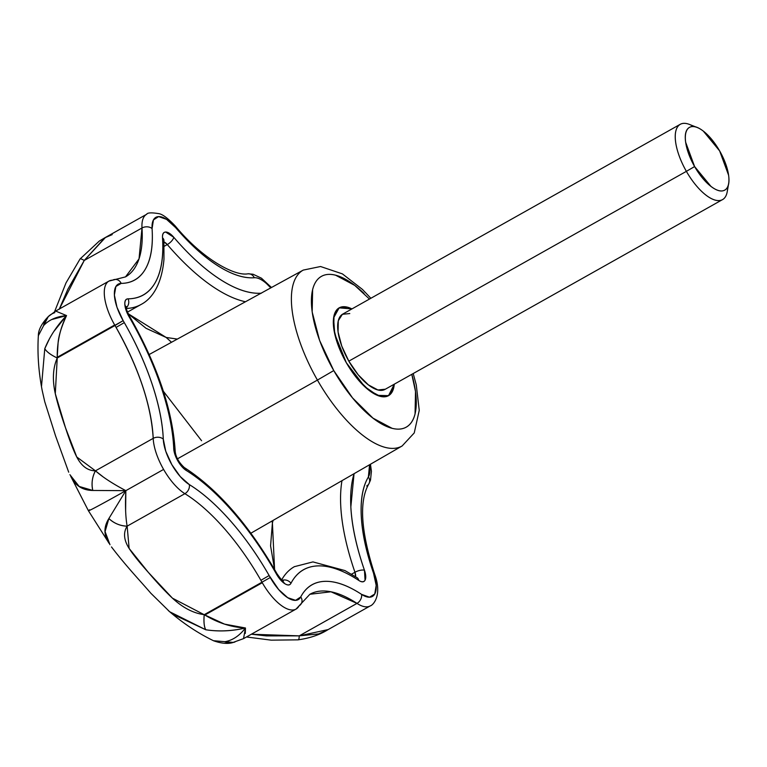 <?xml version="1.0" encoding="UTF-8"?>
<svg xmlns="http://www.w3.org/2000/svg" width="767" height="767" viewBox="0 0 767 767"><rect width="100%" height="100%" fill="white"/><g stroke="black" fill="none" stroke-linecap="round" stroke-linejoin="round"><path stroke-width="1.15" d="M177.34 339.081L166.151 337.451L171.501 342.274A167.005 68.455 60.7 0 0 166.151 337.451L128.214 313.732L146.027 328.295L166.151 337.451L177.311 339.1M201.577 440.728L163.371 391.256M346.32 362.714L334.738 333.981L333.568 317.941L339.158 307.855L351.948 308.909L347.422 307.183L338.813 308.056L334.009 315.573L333.75 328.602L338.074 345.16L346.32 362.714L357.23 378.61L369.157 390.413L380.259 396.328L388.869 395.465L393.672 387.939L394.286 384.181L388.533 395.667L377.316 395.331L364.613 386.53L346.32 362.714A50.373 20.651 -119.3 0 1 339.081 307.893A50.373 20.651 -119.3 0 1 351.948 308.909L347.422 307.183L338.813 308.056L334.009 315.573L333.75 328.602L338.074 345.16L346.32 362.714A50.373 20.651 -119.3 0 0 388.61 395.619A50.373 20.651 -119.3 0 0 394.276 384.181L393.672 387.939L388.869 395.465L380.259 396.328L369.157 390.413L357.23 378.61L346.32 362.714M317.423 380.077A100.889 41.36 60.7 0 0 402.234 445.905A100.889 41.36 -119.3 0 1 317.423 380.077L177.445 458.829L317.423 380.077A100.889 41.36 -119.3 0 1 303.042 270.205A100.889 41.36 60.7 0 0 317.423 380.077L333.76 370.576L317.423 380.077M369.464 299.063L354.728 285.382L335.649 275.219C329.781 273.714 324.853 274.212 320.865 276.714C316.876 279.207 314.125 283.512 312.62 289.629L312.179 311.996L319.599 340.423L333.76 370.576L352.494 397.862L372.963 418.13L392.042 428.293C397.9 429.798 402.838 429.299 406.826 426.807C410.815 424.304 413.557 420 415.062 413.892L415.513 391.515L411.793 374.334A86.498 35.455 -119.3 0 1 397.201 429.108A86.498 35.455 -119.3 0 1 333.76 370.576A86.498 35.455 -119.3 0 1 313.837 285.765A86.498 35.455 -119.3 0 1 364.047 293.502M261.442 293.186C249.687 294.049 236.092 289.562 220.666 279.734C205.24 269.898 189.612 255.756 173.783 237.3L165.643 232.046C163.313 232.142 162.268 234.06 162.518 237.78C163.764 256.849 161.358 271.758 155.298 282.505C149.239 293.253 140.16 298.699 128.079 298.842C125.721 298.871 124.638 300.731 124.829 304.413L129.029 316.656L129.527 316.253L129.029 316.656A168.385 69.03 -119.3 0 1 130.294 318.861L130.821 318.497L130.294 318.861C143.247 341.478 153.544 364.191 161.175 386.99C168.807 409.799 172.997 430.354 173.745 448.676L177.829 460.881L186.189 470.411A168.385 69.03 -119.3 0 1 275.142 571.77L275.66 571.405L275.142 571.77L276.398 573.984L284.739 583.629C287.75 585.557 289.83 585.432 290.971 583.275C296.8 572.211 305.688 566.42 317.605 565.912C329.532 565.413 343.242 570.236 358.735 580.389C361.756 582.383 363.865 582.326 365.054 580.226L364.459 570.245C356.377 546.938 351.832 525.865 350.835 507.006L354.047 473.709M175.221 451.648A7.2 5.11 177.7 0 0 173.745 448.676A15.829 6.491 60.7 0 0 186.189 470.411A7.2 5.273 -58.2 0 0 184.224 467.496A7.2 5.273 121.8 0 1 186.189 470.411C201.29 479.758 216.649 493.334 232.276 511.138C247.894 528.942 262.189 549.153 275.142 571.77A168.385 69.03 -119.3 0 1 276.398 573.984L276.945 573.658L276.398 573.984A15.829 6.491 60.7 0 0 290.971 583.275A7.2 6.347 -152.2 0 0 282.246 580.322A7.2 6.347 27.8 0 1 290.971 583.275A168.385 69.03 -119.3 0 1 358.735 580.389A7.2 5.148 -56.7 0 0 356.923 577.57A7.2 5.148 123.3 0 1 358.735 580.389A15.829 6.491 60.7 0 0 364.459 570.245A7.2 2.646 160.9 0 0 354.958 572.259L351.516 574.195L354.958 572.259L355.61 576.717A8.638 3.538 -119.3 0 0 354.958 572.259A175.585 71.973 -119.3 0 1 341.986 480.66A175.585 71.973 60.7 0 0 354.958 572.259A7.2 2.646 -19.1 0 1 364.459 570.245A168.385 69.03 -119.3 0 1 354.095 473.68M310.041 594.185A143.918 59.001 -119.3 0 1 356.991 603.389A7.2 5.148 123.3 0 0 361.545 594.358A151.118 61.945 60.7 0 0 300.731 596.937A7.2 6.347 27.8 0 1 301.412 603.437A7.2 6.347 27.8 0 1 299.082 605.844A40.296 16.519 -119.3 0 1 295.717 609.266A40.296 16.519 -119.3 0 1 262.285 582.728L204.827 615.038L262.285 582.728A40.296 16.519 -119.3 0 1 261.978 582.201L204.233 614.674L224.51 624.117L245.459 627.991C231.845 631.136 218.605 631.72 205.748 629.755L169.699 611.759C183.572 623.619 198.154 633.274 213.466 640.713L233.168 642.391L243.542 638.623L296.052 609.084L309.887 594.272L330.951 591.788L356.991 603.389A40.296 16.519 60.7 0 0 370.413 605.805A40.296 16.519 -119.3 0 1 356.991 603.389A7.2 5.148 -56.7 0 0 361.545 594.358A33.106 13.566 -119.3 0 0 373.519 573.131A7.2 2.646 -19.1 0 1 374.603 574.023A7.2 2.646 160.9 0 0 373.519 573.131A151.118 61.945 60.7 0 1 368.39 476.969A7.2 6.395 31.1 0 1 368.879 483.824A7.2 6.395 -148.9 0 0 368.39 476.969A33.106 13.566 -119.3 0 0 369.56 464.754L368.39 476.969C362.753 486.316 360.385 499.461 361.286 516.383C362.187 533.305 366.262 552.221 373.519 573.131L376.185 585.384L374.756 593.994L369.512 597.205L361.545 594.358C347.643 585.24 335.342 580.907 324.633 581.357C313.933 581.817 305.966 587.004 300.731 596.937L295.611 600.34L287.702 597.685L278.632 589.526L269.131 575.528C257.511 555.231 244.683 537.092 230.666 521.119C216.639 505.137 202.852 492.951 189.305 484.571A7.2 5.273 121.8 0 1 184.885 493.68A143.918 59.001 -119.3 0 1 260.905 580.312L269.131 575.528A151.118 61.945 60.7 0 0 189.305 484.571L180.255 476.566L171.827 464.639L165.758 451.245L163.285 439.127C162.614 422.684 158.846 404.228 152 383.759C145.155 363.299 135.912 342.916 124.292 322.619L123.151 320.644L114.983 325.515A143.918 59.001 -119.3 0 1 116.066 327.404L124.292 322.619A151.118 61.945 60.7 0 0 123.151 320.644L116.977 307.251L114.379 295.046L115.875 286.503L121.167 283.397C132.01 283.263 140.15 278.373 145.596 268.728C151.032 259.093 153.189 245.708 152.077 228.595L153.438 219.908L158.616 216.601L166.554 219.352L175.624 227.598C189.833 244.155 203.859 256.849 217.703 265.67C231.548 274.5 243.743 278.517 254.299 277.74A33.106 13.566 -119.3 0 1 270.789 287.874L266.59 283.665C261.863 279.466 257.77 277.491 254.299 277.74A7.2 6.443 -94.2 0 0 248.153 273.781A7.2 6.443 85.8 0 1 254.299 277.74A151.118 61.945 60.7 0 1 175.624 227.598A7.2 2.876 -40.6 0 0 175.336 226.102A7.2 2.876 139.4 0 1 175.624 227.598A33.106 13.566 -119.3 0 0 152.077 228.595A7.2 4.986 176.3 0 0 142 227.981A40.296 16.519 -119.3 0 1 146.813 214.185A40.296 16.519 60.7 0 0 142 227.981L139.038 258.853L125.51 276.887L108.943 281.096L55.627 311.076L48.302 316.589L38.35 335.697C37.286 353.29 38.542 371.449 42.137 390.192M89.614 509.787A71.964 1.256 150.2 0 0 88.435 510.764A71.964 1.256 -29.8 0 0 125.846 490.659A71.964 1.256 150.2 0 1 88.435 510.764L109.211 543.496C103.66 535.337 103.545 527.015 108.876 518.53L125.846 490.659L163.601 469.423A40.296 16.519 -119.3 0 1 153.199 438.36L95.453 470.833L102.615 476.47M53.795 331.526L66.537 315.582C61.408 326.886 58.599 336.013 58.091 342.954L57.218 357.297L114.676 324.987A40.296 16.519 -119.3 0 1 108.636 281.278A40.296 16.519 -119.3 0 1 112.567 280.176A7.2 6.404 89.3 0 1 115.453 279.418A7.2 6.404 89.3 0 1 121.167 283.397A7.2 6.404 -90.7 0 0 115.453 279.418M169.699 611.759L168.241 610.503M273.071 520.409L272.41 522.989L272.017 521.023L272.41 522.989L270.569 545.826L274.596 569.555M301.412 603.437A7.2 6.347 -152.2 0 0 300.731 596.937A33.106 13.566 -119.3 0 1 270.262 577.513A151.118 61.945 60.7 0 0 269.131 575.528L260.905 580.312L261.978 582.201L204.233 614.674C193.389 613.245 182.795 607.742 172.45 598.174C165.327 591.52 157.273 582.901 148.29 572.326C139.23 562.192 132.844 554.234 129.134 548.443C123.794 540.016 123.132 532.576 127.14 526.152L184.885 493.68A7.2 5.273 -58.2 0 0 189.305 484.571A33.106 13.566 -119.3 0 1 163.285 439.127A151.118 61.945 60.7 0 0 124.292 322.619L116.066 327.404C138.817 368.102 151.195 405.081 153.199 438.36L95.453 470.833C87.735 470.756 81.503 466.144 76.758 456.988C73.527 450.651 69.778 440.92 65.502 427.775C60.842 414.535 57.439 403.164 55.291 393.663C52.242 379.847 52.894 367.959 57.237 357.988L114.983 325.515A40.296 16.519 -119.3 0 1 114.676 324.987L57.218 357.297L57.237 357.988A21.591 7.411 -160 0 1 44.774 348.678L49.414 338.87M54.821 312.648A21.591 18.763 -135 0 0 48.168 316.713A21.591 18.763 -135 0 0 43.546 325.678C48.772 319.906 56.442 316.541 66.537 315.582L51.504 319.609M172.776 614.242L205.748 629.755A21.591 6.951 -79.1 0 1 204.233 614.674C203.61 621.654 204.108 626.687 205.748 629.755C218.691 631.768 231.931 631.183 245.459 627.991C231.596 627.31 218.058 622.986 204.827 615.038L172.45 598.174L148.29 572.326L129.134 548.443L127.14 526.152L184.885 493.68A40.296 16.519 -119.3 0 1 163.601 469.423L125.846 490.659L92.797 490.458C82.529 490.334 75.176 485.607 70.717 476.278L88.426 510.755M105.424 237.502L84.255 260.454L142 227.981A7.2 4.986 -3.7 0 1 152.077 228.595A151.118 61.945 60.7 0 1 121.167 283.397A33.106 13.566 -119.3 0 0 123.151 320.644L57.237 357.988L57.218 357.297C57.094 341.938 60.2 328.027 66.537 315.582L55.627 311.057M328.151 629.573L299.245 635.862L356.991 603.389L299.245 635.862L318.669 633.906L326.742 630.369L370.183 605.94C373.059 605.297 382.599 595.489 374.593 573.984C360.816 531.243 358.898 501.215 368.841 483.9L370.499 480.104L371.42 471.322L370.461 464.236M243.542 638.623L245.459 627.991L245.296 633.437M127.14 526.152A21.591 16.673 -154.4 0 1 108.876 518.53C114.091 523.372 120.179 525.913 127.14 526.152C125.548 517.131 125.117 505.3 125.846 490.659C112.787 483.766 102.653 477.151 95.453 470.833C92.174 477.016 91.292 483.565 92.797 490.458L125.846 490.659L125.625 510.86M59.193 309.302L67.822 289.303L84.255 260.454L142 227.981A143.918 59.001 -119.3 0 1 125.673 276.791M327.49 629.975C319.513 634.894 309.791 638.173 298.305 639.803A21.591 2.454 -96.9 0 0 299.245 635.862L266.322 635.891L251.365 634.213M295.707 609.266A40.296 16.519 60.7 0 1 262.285 582.728A40.296 16.519 60.7 0 1 261.978 582.201L270.262 577.513L261.978 582.201A143.918 59.001 -119.3 0 0 260.905 580.312A143.918 59.001 60.7 0 0 184.885 493.68A40.296 16.519 60.7 0 1 163.601 469.423A40.296 16.519 60.7 0 1 153.199 438.36A7.2 5.11 -2.3 0 1 163.285 439.127A7.2 5.11 177.7 0 0 153.199 438.36A143.918 59.001 -119.3 0 0 116.066 327.404A143.918 59.001 60.7 0 0 114.983 325.515A40.296 16.519 60.7 0 1 114.676 324.987A40.296 16.519 60.7 0 1 108.636 281.278M261.048 293.205A168.385 69.03 -119.3 0 1 173.783 237.3A7.2 2.876 139.4 0 1 167.292 244.568A175.585 71.973 60.7 0 0 245.45 301.757A175.585 71.973 -119.3 0 1 167.292 244.568A8.638 3.538 -119.3 0 0 164.061 241.95L167.292 244.568A7.2 2.876 -40.6 0 0 173.783 237.3A15.829 6.491 60.7 0 0 162.518 237.78A7.2 4.986 -3.7 0 1 163.975 240.57A7.2 4.986 176.3 0 0 162.518 237.78A168.385 69.03 -119.3 0 1 128.079 298.842A7.2 6.404 89.3 0 1 126.334 307.711A7.2 6.404 -90.7 0 0 128.079 298.842A15.829 6.491 60.7 0 0 129.029 316.656L130.294 318.861A168.385 69.03 -119.3 0 1 173.745 448.676A7.2 5.11 -2.3 0 1 175.212 451.6C175.873 457.17 178.884 462.472 184.262 467.515C217.272 488.895 247.741 523.525 275.66 571.415L276.945 573.658C280.569 578.845 282.697 581.3 283.33 581.022L281.585 581.06M59.385 308.957L84.255 260.454A21.591 2.157 -142.9 0 0 80.094 258.92L66 282.918L54.582 311.68M84.236 260.444L104.858 237.78L112.212 234.606M69.893 474.677L79.164 486.441L92.797 490.458A21.591 16.395 -83.2 0 1 95.453 470.833L76.758 456.988L65.502 427.775L55.291 393.663L57.237 357.988C50.823 354.939 46.672 351.832 44.774 348.678L41.504 386.338M66.537 315.582C56.921 325.62 49.663 336.655 44.774 348.678M125.846 490.659L108.876 518.53L105.069 531.579L109.978 544.723M299.245 635.862L251.317 634.242M234.903 642.017A21.591 18.648 -101.2 0 1 233.341 642.41A21.591 18.648 -101.2 0 1 224.558 641.749C232.391 640.503 239.362 635.92 245.459 627.991M167.292 244.568L164.243 246.274L167.292 244.568M126.44 308.468A175.585 71.973 60.7 0 0 141.224 304.374A175.585 71.973 -119.3 0 1 127.264 308.42M272.41 522.989L274.567 569.45M281.69 579.852A175.585 71.973 -119.3 0 1 294.557 566.573A175.585 71.973 60.7 0 0 282.16 579.037M368.879 483.824A7.2 6.395 31.1 0 1 366.693 485.962M727.586 187.11A43.173 17.699 -119.3 0 1 722.619 199.554A43.173 17.699 -119.3 0 1 686.379 171.348L348.822 361.152A43.173 17.699 60.7 0 0 385.072 389.358M687.242 123.727A43.173 17.699 60.7 0 0 686.379 171.348L694.605 166.564A35.982 14.746 -119.3 0 1 695.314 126.881A35.982 14.746 -119.3 0 1 719.638 150.907L703.329 131.119C697.395 126.555 692.697 125.357 689.236 127.514C685.784 129.681 684.576 134.57 685.631 142.192L694.605 166.564L710.913 186.343C716.848 190.916 721.546 192.114 724.997 189.948C728.449 187.79 729.657 182.901 728.612 175.269L719.638 150.907A35.982 14.746 -119.3 0 1 728.247 185.25A35.982 14.746 -119.3 0 1 694.605 166.564L686.379 171.348A43.173 17.699 60.7 0 0 726.752 193.763M349.771 313.55L342.389 314.297L338.276 320.74L338.055 331.91L341.756 346.099L348.822 361.152L358.179 374.775L368.39 384.89L377.92 389.962L385.293 389.214M342.619 314.163A43.173 17.699 60.7 0 0 348.822 361.152L686.379 171.348A43.173 17.699 -119.3 0 1 680.176 124.35A43.173 17.699 -119.3 0 1 693.483 126.488M250.876 533.218L402.129 445.972L414.238 432.933L419.242 410.374L416.27 384.871L413.202 373.539M175.212 451.6C172.796 411.217 157.992 366.847 130.821 318.497L129.527 316.263C125.088 307.27 126.852 308.928 126.306 306.551L125.376 308.018M271.48 287.5L261.451 278.191L253.072 274.241L248.048 273.781C235.325 276.484 203.36 259.917 175.365 226.131C168.28 218.605 162.882 214.463 159.162 213.705C151.607 212.44 147.427 212.632 146.622 214.29L104.034 238.24M38.35 335.61C38.35 329.896 41.629 323.588 48.187 316.694M80.19 258.843L99.336 241.039L104.389 238.038M42.175 390.384L44.735 401.668L55.608 436.04L68.704 472.184M111.483 546.938C125.846 565.845 140.61 581.3 150.802 593.198L169.593 611.663M246.447 636.974L271.221 640.157L298.325 639.841M233.341 642.41C228.259 644.136 221.653 643.58 213.523 640.761M163.898 240.004L163.965 259.304C161.626 286.139 151.051 299.37 141.023 304.489L127.504 312.092M357.278 577.829L344.91 570.562L312.946 561.904L294.365 566.679M370.873 298.267L362.417 289.399L342.398 273.886L320.548 266.513L303.233 270.099L149.172 354.517M385.005 389.396L722.562 199.583M728.372 185.125L727.231 191.673M695.602 126.862L689.428 124.436M342.676 314.125L680.233 124.312"/></g></svg>
